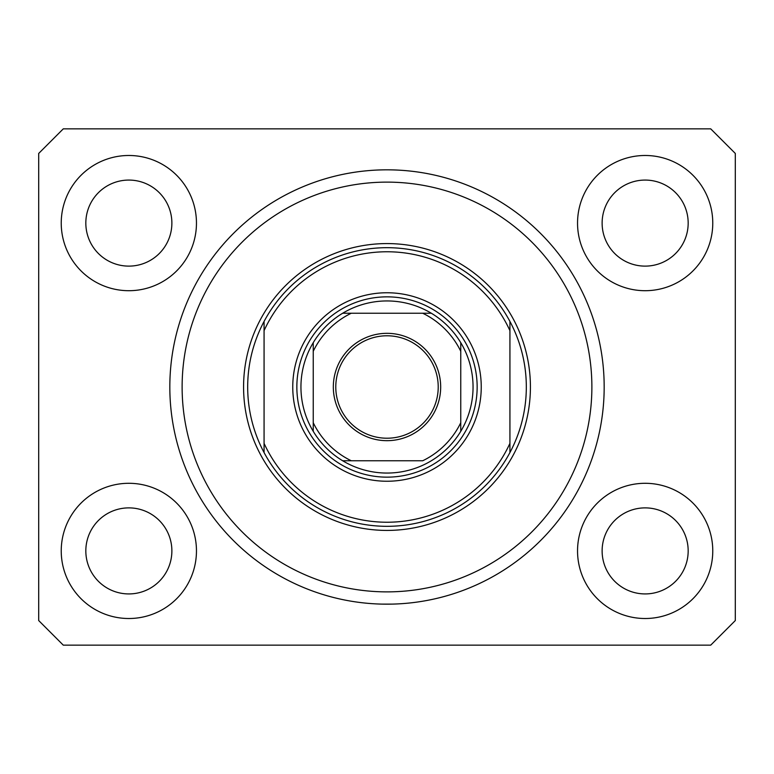 <?xml version="1.0" encoding="UTF-8"?>
<svg xmlns="http://www.w3.org/2000/svg" width="774" height="774" viewBox="0 0 774 774"><rect width="100%" height="100%" fill="white"/><g stroke="black" fill="none" stroke-linecap="round" stroke-linejoin="round"><path stroke-width="1.16" d="M604.175 387A217.175 217.175 0 0 0 387 169.825A217.175 217.175 0 0 0 169.825 387C169.893 393.608 169.893 393.608 169.825 387A217.175 217.175 0 0 0 387 604.175A217.175 217.175 0 0 0 604.175 387L604.117 381.882M381.882 604.117L392.118 604.117L381.882 604.117M61.233 550.904A67.609 67.609 0 0 0 128.852 618.513A67.609 67.609 0 0 0 196.461 550.904A67.609 67.609 0 0 0 128.852 483.295A67.609 67.609 0 0 0 61.233 550.904M577.539 550.904A67.609 67.609 0 0 0 645.148 618.513A67.609 67.609 0 0 0 712.767 550.904A67.609 67.609 0 0 0 645.148 483.295A67.609 67.609 0 0 0 577.539 550.904M577.539 223.096A67.609 67.609 0 0 0 645.148 290.705A67.609 67.609 0 0 0 712.767 223.096A67.609 67.609 0 0 0 645.148 155.487A67.609 67.609 0 0 0 577.539 223.096M61.233 223.096A67.609 67.609 0 0 0 128.852 290.705A67.609 67.609 0 0 0 196.461 223.096A67.609 67.609 0 0 0 128.852 155.487A67.609 67.609 0 0 0 61.233 223.096M85.827 223.096A43.025 43.025 0 0 0 128.852 266.121A43.025 43.025 0 0 0 171.876 223.096A43.025 43.025 0 0 0 128.852 180.071A43.025 43.025 0 0 0 85.827 223.096M602.124 223.096A43.025 43.025 0 0 0 645.148 266.121A43.025 43.025 0 0 0 688.173 223.096A43.025 43.025 0 0 0 645.148 180.071A43.025 43.025 0 0 0 602.124 223.096M602.124 550.904A43.025 43.025 0 0 0 645.148 593.929A43.025 43.025 0 0 0 688.173 550.904A43.025 43.025 0 0 0 645.148 507.879A43.025 43.025 0 0 0 602.124 550.904M85.827 550.904A43.025 43.025 0 0 0 128.852 593.929A43.025 43.025 0 0 0 171.876 550.904A43.025 43.025 0 0 0 128.852 507.879A43.025 43.025 0 0 0 85.827 550.904M63.284 645.148L710.716 645.148L735.3 620.564L735.3 153.436L710.716 128.852L63.284 128.852L38.7 153.436L38.7 620.564L63.284 645.148M481.244 387A94.244 94.244 0 0 1 387 481.244A94.244 94.244 0 0 1 292.756 387A94.244 94.244 0 0 1 387 292.756A94.244 94.244 0 0 1 481.244 387M591.878 387A204.878 204.878 0 0 0 387 182.122A204.878 204.878 0 0 0 182.122 387A204.878 204.878 0 0 0 387 591.878A204.878 204.878 0 0 0 591.878 387M526.32 387A139.32 139.32 0 0 0 509.931 321.442L509.931 330.662A135.218 135.218 0 0 0 264.069 330.662L264.069 443.338A135.218 135.218 0 0 0 509.931 443.338L509.931 452.558A139.32 139.32 0 0 0 526.32 387M264.069 321.442A139.32 139.32 0 0 0 387 526.32A139.32 139.32 0 0 0 509.931 452.558L509.931 321.442A139.32 139.32 0 0 0 264.069 321.442L264.069 330.662L264.069 321.442M264.069 443.338L264.069 452.558L264.069 443.338M440.677 387A53.677 53.677 0 0 1 387 440.677A53.677 53.677 0 0 1 333.323 387A53.677 53.677 0 0 1 387 333.323A53.677 53.677 0 0 1 440.677 387M335.781 387A51.219 51.219 0 0 0 387 438.219A51.219 51.219 0 0 0 438.219 387A51.219 51.219 0 0 0 387 335.781A51.219 51.219 0 0 0 335.781 387M473.049 387A86.049 86.049 0 0 0 460.762 342.679L460.762 351.28L460.762 342.679A86.049 86.049 0 0 0 342.679 313.238L351.28 313.238L342.679 313.238A86.049 86.049 0 0 0 313.238 431.321L313.238 422.72L313.238 431.321A86.049 86.049 0 0 0 342.679 460.762L422.72 460.762A81.957 81.957 0 0 0 460.762 422.72L460.762 351.28A81.957 81.957 0 0 0 422.72 313.238L351.28 313.238A81.957 81.957 0 0 0 313.238 351.28L313.238 422.72A81.957 81.957 0 0 0 351.28 460.762L342.679 460.762A86.049 86.049 0 0 0 460.762 431.321L460.762 422.72L460.762 431.321A86.049 86.049 0 0 0 473.049 387M296.848 387A90.152 90.152 0 0 1 387 296.848A90.152 90.152 0 0 1 477.152 387A90.152 90.152 0 0 1 387 477.152A90.152 90.152 0 0 1 296.848 387M313.238 342.679L313.238 351.28L313.238 342.679A86.049 86.049 0 0 1 342.679 313.238M431.321 313.238L422.72 313.238L431.321 313.238A86.049 86.049 0 0 1 460.762 342.679M530.422 387A143.422 143.422 0 0 1 387 530.422A143.422 143.422 0 0 1 243.578 387A143.422 143.422 0 0 1 387 243.578A143.422 143.422 0 0 1 530.422 387M460.762 431.321A86.049 86.049 0 0 1 431.321 460.762M342.679 460.762A86.049 86.049 0 0 1 313.238 431.321"/></g></svg>
